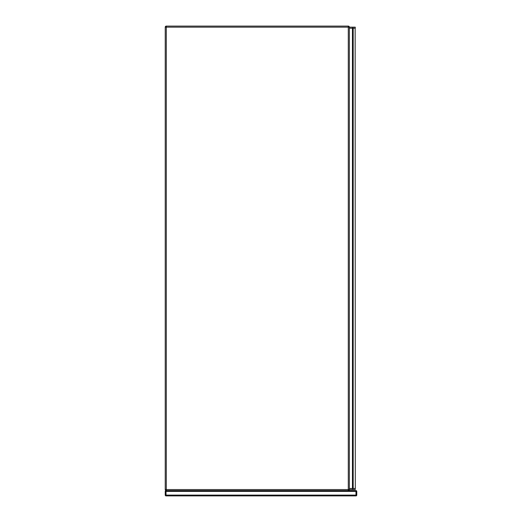<?xml version="1.0" encoding="UTF-8"?>
<svg xmlns="http://www.w3.org/2000/svg" width="522" height="522" viewBox="0 0 522 522"><rect width="100%" height="100%" fill="white"/><g stroke="black" fill="none" stroke-linecap="round" stroke-linejoin="round"><path stroke-width="0.78" d="M349.042 489.551L348.291 490.608L348.291 489.551L165.239 489.551A1.057 1.057 0 0 0 166.296 490.608A1.057 1.057 0 0 1 165.239 489.551A1.057 1.057 0 0 0 166.296 490.608A1.057 1.057 0 0 1 165.239 489.551L165.239 27.157A1.057 1.057 0 0 1 166.296 26.1L348.291 26.1L348.291 27.157L349.355 27.157A1.057 1.057 0 0 0 348.291 26.1L349.042 27.157M165.239 27.157L166.296 27.157L166.296 490.608L175.079 490.608M166.035 490.608A0.796 0.796 0 0 0 165.239 491.404L165.239 495.104A0.796 0.796 0 0 0 166.035 495.9L355.965 495.9L166.035 495.9A0.796 0.796 0 0 1 165.239 495.104L165.239 491.404L356.761 491.404A0.796 0.796 0 0 0 355.965 490.608A0.796 0.796 0 0 1 356.761 491.404L356.761 495.104A0.796 0.796 0 0 1 355.965 495.9L355.965 495.104L166.035 495.104L166.035 490.608L355.965 490.608L355.965 495.104L356.761 495.104M352.963 27.157L352.963 28.214L355.254 28.214L355.254 27.157L349.355 27.157A1.057 1.057 0 0 0 348.291 26.1M352.963 28.214L349.355 28.214M352.702 489.551L352.702 488.494L355.254 488.494L355.254 489.551L349.355 489.551L349.355 27.157M352.702 488.494L349.355 488.494M355.306 488.494L355.143 28.214L355.306 488.494M349.355 489.551A1.057 1.057 0 0 1 348.291 490.608A1.057 1.057 0 0 0 349.355 489.551L348.291 489.551L348.291 27.157L166.296 27.157L166.296 26.1M166.035 495.9L166.035 495.104L165.239 495.104M352.702 27.157L352.702 28.214M352.963 489.551L352.963 488.494M353.185 28.214L353.185 488.494M352.441 28.214L352.441 488.494"/></g></svg>
